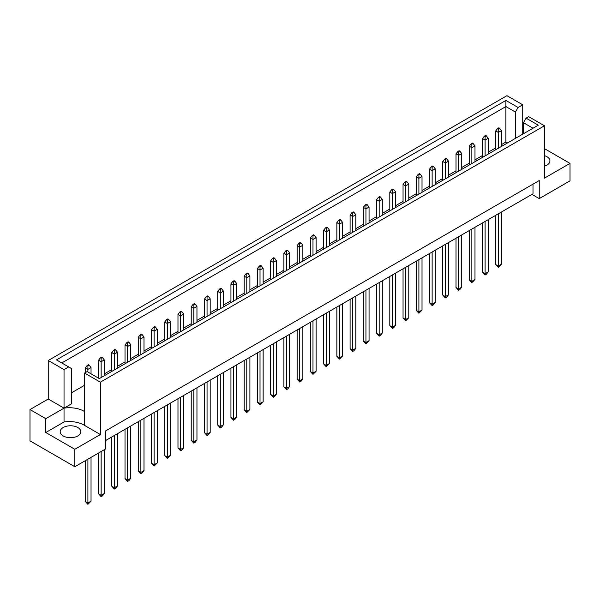 <?xml version="1.0" encoding="UTF-8"?>
<svg xmlns="http://www.w3.org/2000/svg" width="600" height="600" viewBox="0 0 600 600"><rect width="100%" height="100%" fill="white"/><g stroke="black" fill="none" stroke-linecap="round" stroke-linejoin="round"><path stroke-width="0.9" d="M544.463 155.632A10.32 5.955 180 0 1 546.908 156.683A10.32 5.955 180 0 1 549.93 160.89A10.32 5.955 180 0 1 544.463 166.155M77.797 427.522A10.32 5.955 0 0 0 66.547 426.225A10.32 5.955 0 0 0 60.18 431.73A10.32 5.955 0 0 0 63.203 435.945A10.32 5.955 0 0 0 74.453 437.235A10.32 5.955 0 0 0 80.82 431.73A10.32 5.955 0 0 0 77.797 427.522M100.365 382.17L84.57 373.05L84.57 425.415L100.365 434.535L74.828 449.28L74.828 466.732L105.578 448.98L105.578 430.92L539.25 180.547L539.25 198.6L570 180.847L570 163.395L544.463 178.14L544.463 125.775L100.365 382.17L100.365 434.535M84.57 411.57A20.64 11.918 0 0 0 83.992 411.217A20.64 11.918 0 0 0 64.035 408.143L64.035 369.623L68.685 366.938L71.332 368.468L71.332 403.928L64.035 408.143L64.035 421.98A20.64 11.918 180 0 1 83.992 425.062A20.64 11.918 180 0 1 84.57 425.415M105.578 440.55L532.995 193.785L532.995 184.155M30 409.553L45.795 418.673L64.035 408.143L48.24 399.022L30 409.553L30 440.85L74.828 466.732M48.24 399.022L48.24 360.502L506.933 95.677L522.727 104.797L518.077 107.483L515.43 112.073L505.89 106.56L61.793 362.955M523.455 124.657L522.727 125.085M507.495 142.95L505.89 142.028L501.457 144.585M495.728 147.892L488.22 152.227M482.482 155.535L474.982 159.87M469.245 163.178L461.737 167.512M456.007 170.828L448.5 175.155M442.77 178.47L435.263 182.805M429.525 186.113L422.018 190.447M416.287 193.755L408.78 198.09M403.05 201.397L395.543 205.733M389.812 209.04L382.305 213.375M376.567 216.69L369.06 221.017M363.33 224.333L355.822 228.66M350.093 231.975L342.585 236.31M336.855 239.618L329.347 243.952M323.61 247.26L316.103 251.595M310.373 254.903L302.865 259.237M297.135 262.545L289.627 266.88M283.897 270.195L276.39 274.522M270.653 277.837L263.145 282.173M257.415 285.48L249.907 289.815M244.178 293.123L236.67 297.457M230.94 300.765L223.433 305.1M217.695 308.407L210.188 312.743M204.458 316.058L196.95 320.385M191.22 323.7L183.712 328.035M177.983 331.343L170.475 335.678M164.738 338.985L157.23 343.32M151.5 346.627L143.993 350.962M138.262 354.27L130.755 358.605M125.017 361.92L117.517 366.248M111.78 369.562L104.273 373.89M98.542 377.205L97.718 377.678M84.57 385.268L71.332 392.91M68.685 366.938L56.498 359.903L505.89 100.448L518.077 107.483M64.035 369.623L48.24 360.502M522.727 134.16L522.727 104.797M544.463 148.642L570 163.395M74.828 449.28L45.795 432.518L64.035 421.98M45.795 418.673L45.795 432.518M84.57 373.05L87.135 371.572L99.323 378.608L538.29 125.175L526.102 118.14L528.668 116.655L544.463 125.775M539.25 198.6L531.952 194.385M505.89 142.028L505.89 100.448M515.43 138.368L515.43 112.073M523.455 133.74L523.455 122.722L526.102 118.14M532.995 128.227L523.455 122.722M89.16 365.168L88.433 364.748L87.18 365.468L87.907 365.888L89.16 365.168L91.035 367.575L87.907 369.382L87.907 372.015M87.907 365.888L87.907 369.382L85.305 367.875L85.305 372.63M85.305 460.68L85.305 501.487L87.907 502.995L91.035 501.188L91.035 457.373M87.907 459.18L87.907 504.322L85.305 501.487M91.035 501.188L87.907 504.322M91.035 373.822L91.035 367.575M85.305 367.875L87.18 365.468M102.398 357.525L101.67 357.097L100.417 357.825L101.145 358.245L102.398 357.525L104.273 359.933L101.145 361.733L101.145 377.55M101.145 358.245L101.145 361.733L98.542 360.233L98.542 378.157M98.542 453.037L98.542 493.845L101.145 495.353L104.273 493.545L104.273 449.73M101.145 451.537L101.145 496.673L98.542 493.845M104.273 493.545L102.398 495.952L101.145 496.673M104.273 375.75L104.273 359.933M98.542 360.233L100.417 357.825M115.642 349.875L114.907 349.455L113.655 350.183L114.39 350.603L115.642 349.875L117.517 352.282L114.39 354.09L114.39 369.907M114.39 350.603L114.39 354.09L111.78 352.59L111.78 371.415M111.78 436.972L111.78 486.202L114.39 487.71L117.517 485.903L117.517 433.658M114.39 435.465L114.39 489.03L111.78 486.202M117.517 485.903L115.642 488.31L114.39 489.03M117.517 368.1L117.517 352.282M111.78 352.59L113.655 350.183M142.118 334.59L141.39 334.17L140.137 334.89L140.865 335.31L142.118 334.59L143.993 336.998L140.865 338.805L140.865 354.623M140.865 335.31L140.865 338.805L138.262 337.298L138.262 356.123M138.262 421.68L138.262 470.918L140.865 472.418L143.993 470.618L143.993 418.373M140.865 420.18L140.865 473.745L138.262 470.918M143.993 470.618L142.118 473.025L140.865 473.745M143.993 352.815L143.993 336.998M138.262 337.298L140.137 334.89M168.6 319.305L167.865 318.885L166.613 319.605L167.347 320.025L168.6 319.305L170.475 321.712L167.347 323.52L167.347 339.337M167.347 320.025L167.347 323.52L164.738 322.013L164.738 340.837M164.738 406.395L164.738 455.625L167.347 457.132L170.475 455.325L170.475 403.088M167.347 404.888L167.347 458.46L164.738 455.625M170.475 455.325L167.347 458.46M170.475 337.53L170.475 321.712M164.738 322.013L166.613 319.605M195.075 304.02L194.347 303.593L193.095 304.32L193.822 304.74L195.075 304.02L196.95 306.428L193.822 308.228L193.822 324.045M193.822 304.74L193.822 308.228L191.22 306.728L191.22 325.553M191.22 391.11L191.22 440.34L193.822 441.847L196.95 440.04L196.95 387.795M193.822 389.603L193.822 443.168L191.22 440.34M196.95 440.04L195.075 442.447L193.822 443.168M196.95 322.237L196.95 306.428M191.22 306.728L193.095 304.32M128.88 342.233L128.145 341.812L126.9 342.532L127.627 342.96L128.88 342.233L130.755 344.64L127.627 346.447L127.627 362.265M127.627 342.96L127.627 346.447L125.017 344.94L125.017 363.772M125.017 429.322L125.017 478.56L127.627 480.067L130.755 478.26L130.755 426.015M127.627 427.822L127.627 481.388L125.017 478.56M130.755 478.26L128.88 480.668L127.627 481.388M130.755 360.457L130.755 344.64M125.017 344.94L126.9 342.532M155.355 326.947L154.627 326.528L153.375 327.248L154.102 327.668L155.355 326.947L157.23 329.355L154.102 331.163L154.102 346.98M154.102 327.668L154.102 331.163L151.5 329.655L151.5 348.48M151.5 414.037L151.5 463.275L154.102 464.775L157.23 462.967L157.23 410.73M154.102 412.53L154.102 466.103L151.5 463.275M157.23 462.967L154.102 466.103M157.23 345.173L157.23 329.355M151.5 329.655L153.375 327.248M181.837 311.663L181.102 311.243L179.858 311.962L180.585 312.382L181.837 311.663L183.712 314.07L180.585 315.87L180.585 331.688M180.585 312.382L180.585 315.87L177.983 314.37L177.983 333.195M177.983 398.752L177.983 447.982L180.585 449.49L183.712 447.683L183.712 395.438M180.585 397.245L180.585 450.81L177.983 447.982M183.712 447.683L181.837 450.09L180.585 450.81M183.712 329.888L183.712 314.07M177.983 314.37L179.858 311.962M208.312 296.37L207.585 295.95L206.333 296.678L207.06 297.097L208.312 296.37L210.188 298.778L207.06 300.585L207.06 316.403M207.06 297.097L207.06 300.585L204.458 299.085L204.458 317.91M204.458 383.46L204.458 432.697L207.06 434.205L210.188 432.397L210.188 380.153M207.06 381.96L207.06 435.525L204.458 432.697M210.188 432.397L208.312 434.805L207.06 435.525M210.188 314.595L210.188 298.778M204.458 299.085L206.333 296.678M221.558 288.728L220.822 288.308L219.57 289.028L220.305 289.455L221.558 288.728L223.433 291.135L220.305 292.942L220.305 308.76M220.305 289.455L220.305 292.942L217.695 291.435L217.695 310.26M217.695 375.817L217.695 425.055L220.305 426.555L223.433 424.755L223.433 372.51M220.305 374.317L220.305 427.882L217.695 425.055M223.433 424.755L221.558 427.162L220.305 427.882M223.433 306.952L223.433 291.135M217.695 291.435L219.57 289.028M248.032 273.442L247.305 273.022L246.053 273.743L246.78 274.163L248.032 273.442L249.907 275.85L246.78 277.657L246.78 293.475M246.78 274.163L246.78 277.657L244.178 276.15L244.178 294.975M244.178 360.532L244.178 409.763L246.78 411.27L249.907 409.463L249.907 357.225M246.78 359.025L246.78 412.597L244.178 409.763M249.907 409.463L246.78 412.597M249.907 291.668L249.907 275.85M244.178 276.15L246.053 273.743M274.515 258.157L273.78 257.73L272.528 258.457L273.263 258.877L274.515 258.157L276.39 260.565L273.263 262.365L273.263 278.183M273.263 258.877L273.263 262.365L270.653 260.865L270.653 279.69M270.653 345.248L270.653 394.478L273.263 395.985L276.39 394.178L276.39 341.933M273.263 343.74L273.263 397.305L270.653 394.478M276.39 394.178L274.515 396.585L273.263 397.305M276.39 276.375L276.39 260.565M270.653 260.865L272.528 258.457M234.795 281.085L234.06 280.665L232.815 281.385L233.542 281.805L234.795 281.085L236.67 283.493L233.542 285.3L233.542 301.118M233.542 281.805L233.542 285.3L230.94 283.793L230.94 302.618M230.94 368.175L230.94 417.412L233.542 418.912L236.67 417.112L236.67 364.868M233.542 366.675L233.542 420.24L230.94 417.412M236.67 417.112L234.795 419.52L233.542 420.24M236.67 299.31L236.67 283.493M230.94 283.793L232.815 281.385M261.27 265.8L260.543 265.38L259.29 266.1L260.017 266.52L261.27 265.8L263.145 268.207L260.017 270.007L260.017 285.825M260.017 266.52L260.017 270.007L257.415 268.507L257.415 287.332M257.415 352.89L257.415 402.12L260.017 403.627L263.145 401.82L263.145 349.575M260.017 351.382L260.017 404.955L257.415 402.12M263.145 401.82L260.017 404.955M263.145 284.025L263.145 268.207M257.415 268.507L259.29 266.1M287.752 250.507L287.017 250.087L285.772 250.815L286.5 251.235L287.752 250.507L289.627 252.915L286.5 254.722L286.5 270.54M286.5 251.235L286.5 254.722L283.897 253.222L283.897 272.048M283.897 337.605L283.897 386.835L286.5 388.342L289.627 386.535L289.627 334.29M286.5 336.097L286.5 389.662L283.897 386.835M289.627 386.535L287.752 388.942L286.5 389.662M289.627 268.733L289.627 252.915M283.897 253.222L285.772 250.815M300.99 242.865L300.263 242.445L299.01 243.165L299.737 243.593L300.99 242.865L302.865 245.272L299.737 247.08L299.737 262.897M299.737 243.593L299.737 247.08L297.135 245.572L297.135 264.405M297.135 329.955L297.135 379.192L299.737 380.692L302.865 378.892L302.865 326.647M299.737 328.455L299.737 382.02L297.135 379.192M302.865 378.892L300.99 381.3L299.737 382.02M302.865 261.09L302.865 245.272M297.135 245.572L299.01 243.165M327.472 227.58L326.737 227.16L325.485 227.88L326.22 228.3L327.472 227.58L329.347 229.987L326.22 231.795L326.22 247.612M326.22 228.3L326.22 231.795L323.61 230.288L323.61 249.112M323.61 314.67L323.61 363.907L326.22 365.407L329.347 363.6L329.347 311.362M326.22 313.163L326.22 366.735L323.61 363.907M329.347 363.6L326.22 366.735M329.347 245.805L329.347 229.987M323.61 230.288L325.485 227.88M353.947 212.295L353.22 211.868L351.968 212.595L352.695 213.015L353.947 212.295L355.822 214.702L352.695 216.502L352.695 232.32M352.695 213.015L352.695 216.502L350.093 215.002L350.093 233.827M350.093 299.385L350.093 348.615L352.695 350.123L355.822 348.315L355.822 296.07M352.695 297.877L352.695 351.442L350.093 348.615M355.822 348.315L353.947 350.722L352.695 351.442M355.822 230.52L355.822 214.702M350.093 215.002L351.968 212.595M380.43 197.002L379.695 196.583L378.442 197.303L379.178 197.73L380.43 197.002L382.305 199.41L379.178 201.218L379.178 217.035M379.178 197.73L379.178 201.218L376.567 199.71L376.567 218.542M376.567 284.093L376.567 333.33L379.178 334.837L382.305 333.03L382.305 280.785M379.178 282.593L379.178 336.157L376.567 333.33M382.305 333.03L380.43 335.438L379.178 336.157M382.305 215.228L382.305 199.41M376.567 199.71L378.442 197.303M406.905 181.718L406.178 181.297L404.925 182.017L405.653 182.438L406.905 181.718L408.78 184.125L405.653 185.933L405.653 201.75M405.653 182.438L405.653 185.933L403.05 184.425L403.05 203.25M403.05 268.808L403.05 318.045L405.653 319.545L408.78 317.737L408.78 265.5M405.653 267.3L405.653 320.873L403.05 318.045M408.78 317.737L405.653 320.873M408.78 199.942L408.78 184.125M403.05 184.425L404.925 182.017M433.388 166.433L432.653 166.012L431.4 166.733L432.135 167.153L433.388 166.433L435.263 168.84L432.135 170.64L432.135 186.458M432.135 167.153L432.135 170.64L429.525 169.14L429.525 187.965M429.525 253.522L429.525 302.752L432.135 304.26L435.263 302.452L435.263 250.208M432.135 252.015L432.135 305.58L429.525 302.752M435.263 302.452L433.388 304.86L432.135 305.58M435.263 184.657L435.263 168.84M429.525 169.14L431.4 166.733M459.862 151.14L459.135 150.72L457.882 151.44L458.61 151.868L459.862 151.14L461.737 153.547L458.61 155.355L458.61 171.172M458.61 151.868L458.61 155.355L456.007 153.847L456.007 172.68M456.007 238.23L456.007 287.468L458.61 288.975L461.737 287.168L461.737 234.923M458.61 236.73L458.61 290.295L456.007 287.468M461.737 287.168L459.862 289.575L458.61 290.295M461.737 169.365L461.737 153.547M456.007 153.847L457.882 151.44M486.345 135.855L485.61 135.435L484.357 136.155L485.092 136.575L486.345 135.855L488.22 138.262L485.092 140.07L485.092 155.887M485.092 136.575L485.092 140.07L482.482 138.562L482.482 157.387M482.482 222.945L482.482 272.183L485.092 273.683L488.22 271.882L488.22 219.638M485.092 221.445L485.092 275.01L482.482 272.183M488.22 271.882L486.345 274.29L485.092 275.01M488.22 154.08L488.22 138.262M482.482 138.562L484.357 136.155M314.228 235.222L313.5 234.803L312.248 235.522L312.983 235.942L314.228 235.222L316.103 237.63L312.983 239.438L312.983 255.255M312.983 235.942L312.983 239.438L310.373 237.93L310.373 256.755M310.373 322.312L310.373 371.55L312.983 373.05L316.103 371.25L316.103 319.005M312.983 320.812L312.983 374.377L310.373 371.55M316.103 371.25L312.983 374.377M316.103 253.447L316.103 237.63M310.373 237.93L312.248 235.522M340.71 219.938L339.983 219.517L338.73 220.237L339.457 220.657L340.71 219.938L342.585 222.345L339.457 224.153L339.457 239.962M339.457 220.657L339.457 224.153L336.855 222.645L336.855 241.47M336.855 307.028L336.855 356.257L339.457 357.765L342.585 355.957L342.585 303.72M339.457 305.52L339.457 359.093L336.855 356.257M342.585 355.957L339.457 359.093M342.585 238.163L342.585 222.345M336.855 222.645L338.73 220.237M367.185 204.645L366.457 204.225L365.205 204.952L365.94 205.373L367.185 204.645L369.06 207.053L365.94 208.86L365.94 224.678M365.94 205.373L365.94 208.86L363.33 207.36L363.33 226.185M363.33 291.743L363.33 340.972L365.94 342.48L369.06 340.673L369.06 288.428M365.94 290.235L365.94 343.8L363.33 340.972M369.06 340.673L365.94 343.8M369.06 222.87L369.06 207.053M363.33 207.36L365.205 204.952M393.668 189.36L392.94 188.94L391.688 189.66L392.415 190.08L393.668 189.36L395.543 191.767L392.415 193.575L392.415 209.392M392.415 190.08L392.415 193.575L389.812 192.067L389.812 210.892M389.812 276.45L389.812 325.688L392.415 327.188L395.543 325.388L395.543 273.142M392.415 274.95L392.415 328.515L389.812 325.688M395.543 325.388L393.668 327.795L392.415 328.515M395.543 207.585L395.543 191.767M389.812 192.067L391.688 189.66M420.143 174.075L419.415 173.655L418.162 174.375L418.897 174.795L420.143 174.075L422.018 176.483L418.897 178.29L418.897 194.108M418.897 174.795L418.897 178.29L416.287 176.782L416.287 195.608M416.287 261.165L416.287 310.395L418.897 311.903L422.018 310.095L422.018 257.858M418.897 259.657L418.897 313.23L416.287 310.395M422.018 310.095L418.897 313.23M422.018 192.3L422.018 176.483M416.287 176.782L418.162 174.375M446.625 158.79L445.897 158.363L444.645 159.09L445.373 159.51L446.625 158.79L448.5 161.197L445.373 162.998L445.373 178.815M445.373 159.51L445.373 162.998L442.77 161.498L442.77 180.322M442.77 245.88L442.77 295.11L445.373 296.618L448.5 294.81L448.5 242.565M445.373 244.373L445.373 297.938L442.77 295.11M448.5 294.81L446.625 297.218L445.373 297.938M448.5 177.007L448.5 161.197M442.77 161.498L444.645 159.09M473.1 143.498L472.373 143.078L471.12 143.797L471.855 144.225L473.1 143.498L474.982 145.905L471.855 147.712L471.855 163.53M471.855 144.225L471.855 147.712L469.245 146.205L469.245 165.03M469.245 230.587L469.245 279.825L471.855 281.325L474.982 279.525L474.982 227.28M471.855 229.087L471.855 282.653L469.245 279.825M474.982 279.525L471.855 282.653M474.982 161.722L474.982 145.905M469.245 146.205L471.12 143.797M499.582 128.212L498.855 127.792L497.603 128.512L498.33 128.933L499.582 128.212L501.457 130.62L498.33 132.428L498.33 148.245M498.33 128.933L498.33 132.428L495.728 130.92L495.728 149.745M495.728 215.303L495.728 264.532L498.33 266.04L501.457 264.233L501.457 211.995M498.33 213.795L498.33 267.368L495.728 264.532M501.457 264.233L498.33 267.368M501.457 146.438L501.457 130.62M495.728 130.92L497.603 128.512"/></g></svg>
